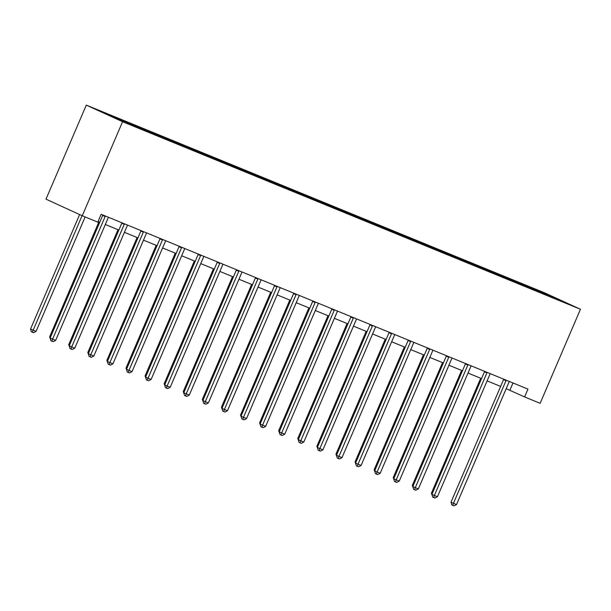 <?xml version="1.0" encoding="UTF-8"?>
<svg xmlns="http://www.w3.org/2000/svg" width="611" height="611" viewBox="0 0 611 611"><rect width="100%" height="100%" fill="white"/><g stroke="black" fill="none" stroke-linecap="round" stroke-linejoin="round"><path stroke-width="0.92" d="M122.567 121.719L82.256 215.767L45.993 199.163L86.296 105.115L544.18 292.654L580.45 309.258L122.567 121.719L86.296 105.115M550.824 295.892L101.021 111.66L140.301 128.638L548.502 295.831L565.725 302.712L550.824 295.892L550.48 296.465M506.183 388.688L524.597 396.944L527.957 389.1L101.159 214.293L97.798 222.137L82.256 215.767M129.165 123.185L129.28 123.957M140.912 127.997L141.057 128.952M148.252 131.006L148.374 131.77M159.998 135.818L160.143 136.765M167.345 138.827L167.46 139.591M179.092 143.638L179.237 144.586M186.431 146.64L186.546 147.411M198.178 151.452L198.323 152.406M205.517 154.461L205.64 155.225M217.264 159.272L217.409 160.219M224.611 162.282L224.726 163.045M236.358 167.093L236.503 168.04M243.697 170.095L243.812 170.866M255.444 174.906L255.589 175.861M262.783 177.916L262.906 178.679M274.53 182.727L274.675 183.674M281.877 185.736L281.992 186.5M293.624 190.548L293.769 191.495M300.963 193.55L301.078 194.321M312.71 198.361L312.855 199.316M320.049 201.37L320.172 202.134M331.796 206.182L331.941 207.129M339.143 209.191L339.258 209.955M350.89 214.003L351.035 214.95M358.229 217.004L358.344 217.776M369.976 221.816L370.121 222.771M377.315 224.825L377.438 225.589M389.062 229.637L389.207 230.584M396.409 232.646L396.524 233.41M408.156 237.458L408.301 238.405M415.495 240.459L415.61 241.23M427.242 245.271L427.387 246.225M434.581 248.28L434.696 249.044M446.328 253.091L446.473 254.039M453.668 256.101L453.79 256.864M465.422 260.912L465.567 261.859M472.761 263.914L472.876 264.685M484.508 268.725L484.653 269.68M491.847 271.735L491.962 272.498M503.594 276.546L503.739 277.493M510.933 279.555L511.056 280.319M522.68 284.367L522.833 285.314M530.027 287.369L530.142 288.14M524.597 396.944L540.139 403.306L580.45 309.258M98.058 221.533L99.776 222.236M105.329 224.504L118.862 230.049M124.415 232.325L137.949 237.87M143.501 240.146L157.042 245.691M162.595 247.959L176.128 253.504M181.681 255.78L195.215 261.325M200.767 263.601L214.301 269.145M219.861 271.414L233.394 276.959M238.947 279.235L252.48 284.779M258.033 287.055L271.567 292.6M277.119 294.869L290.66 300.413M296.213 302.689L309.746 308.234M315.299 310.51L328.833 316.055M334.385 318.323L347.926 323.868M353.479 326.144L367.012 331.689M372.565 333.965L386.099 339.51M391.651 341.778L405.192 347.323M410.745 349.599L424.278 355.144M429.831 357.42L443.365 362.965M448.917 365.233L462.458 370.778M468.011 373.054L481.544 378.599M487.097 380.874L500.63 386.419M121.826 120.184L121.94 120.947M512.996 382.975L509.895 390.208M526.445 285.734L526.124 286.49M507.359 277.913L507.038 278.669M488.273 270.1L487.945 270.856M469.179 262.279L468.858 263.036M450.093 254.459L449.772 255.215M431.007 246.645L430.679 247.402M411.913 238.825L411.593 239.581M392.827 231.004L392.506 231.76M373.741 223.191L373.413 223.947M354.647 215.37L354.327 216.126M335.561 207.549L335.24 208.305M316.475 199.736L316.147 200.492M297.381 191.915L297.061 192.671M278.295 184.094L277.974 184.85M259.209 176.281L258.881 177.037M240.115 168.46L239.795 169.216M221.029 160.64L220.708 161.396M201.943 152.826L201.615 153.582M182.849 145.006L182.529 145.762M163.763 137.185L163.442 137.941M144.677 129.372L144.349 130.128M125.591 121.551L125.263 122.307M506 380.729L503.556 379.607L451.017 502.181L453.469 503.304L506 380.729A1.703 1.321 114.6 0 0 506.16 380.172M456.524 504.556L453.996 505.885L452.774 505.381L453.469 503.304L456.524 504.556L509.062 381.982A1.703 1.321 114.6 0 1 509.36 381.485M503.556 379.607A1.703 1.321 114.6 0 0 503.685 379.164M452.774 505.381L451.796 504.93L451.017 502.181M480.681 378.247L431.412 493.207L432.26 493.596M432.405 496.056L431.412 493.207M486.914 372.909L484.462 371.786L431.924 494.368L434.375 495.483L486.914 372.909A1.703 1.321 114.6 0 0 487.066 372.359M437.438 496.743L434.91 498.064L433.688 497.56L434.375 495.483L437.438 496.743L489.976 374.161A1.703 1.321 114.6 0 1 490.266 373.665M484.462 371.786A1.703 1.321 114.6 0 0 484.599 371.343M433.688 497.56L432.71 497.117L431.924 494.368M467.827 365.088L465.376 363.965L412.837 486.547L415.289 487.67L467.827 365.088A1.703 1.321 114.6 0 0 467.98 364.538M418.352 488.922L415.824 490.243L414.602 489.747L415.289 487.67L418.352 488.922L470.882 366.34A1.703 1.321 114.6 0 1 471.18 365.852M465.376 363.965A1.703 1.321 114.6 0 0 465.513 363.53M414.602 489.747L413.616 489.296L412.837 486.547M461.595 370.426L412.318 485.394L413.166 485.776M413.319 488.242L412.318 485.394M442.509 362.606L393.232 477.573L394.08 477.962M394.232 480.422L393.232 477.573M448.734 357.275L446.29 356.152L393.751 478.726L396.203 479.849L448.734 357.275A1.703 1.321 114.6 0 0 448.894 356.717M399.258 481.101L396.73 482.43L395.508 481.926L396.203 479.849L399.258 481.101L451.796 358.527A1.703 1.321 114.6 0 1 452.094 358.031M446.29 356.152A1.703 1.321 114.6 0 0 446.42 355.709M395.508 481.926L394.53 481.476L393.751 478.726M429.648 349.454L427.196 348.331L374.658 470.913L377.109 472.028L429.648 349.454A1.703 1.321 114.6 0 0 429.8 348.904M380.172 473.288L377.644 474.61L376.422 474.105L377.109 472.028L380.172 473.288L432.71 350.706A1.703 1.321 114.6 0 1 433 350.21M427.196 348.331A1.703 1.321 114.6 0 0 427.333 347.888M376.422 474.105L375.444 473.662L374.658 470.913M410.561 341.633L408.11 340.51L355.571 463.092L358.023 464.215L410.561 341.633A1.703 1.321 114.6 0 0 410.714 341.083M361.086 465.467L358.558 466.789L357.336 466.292L358.023 464.215L361.086 465.467L413.616 342.886A1.703 1.321 114.6 0 1 413.914 342.397M408.11 340.51A1.703 1.321 114.6 0 0 408.247 340.075M357.336 466.292L356.35 465.842L355.571 463.092M423.415 354.792L374.146 469.752L374.994 470.142M375.139 472.601L374.146 469.752M404.329 346.972L355.06 461.939L355.9 462.321M356.053 464.788L355.06 461.939M385.243 339.151L335.966 454.118L336.814 454.508M336.966 456.967L335.966 454.118M366.149 331.338L316.88 446.297L317.728 446.687M317.873 449.146L316.88 446.297M347.063 323.517L297.794 438.484L298.634 438.866M298.787 441.333L297.794 438.484M327.977 315.696L278.7 430.663L279.548 431.053M279.701 433.512L278.7 430.663M308.883 307.883L259.614 422.843L260.462 423.232M260.607 425.691L259.614 422.843M289.797 300.062L240.528 415.029L241.368 415.411M241.521 417.878L240.528 415.029M270.711 292.249L221.434 407.209L222.282 407.598M222.435 410.057L221.434 407.209M251.617 284.428L202.348 399.388L203.196 399.777M203.341 402.237L202.348 399.388M232.531 276.607L183.262 391.575L184.102 391.957M184.255 394.423L183.262 391.575M213.445 268.794L164.168 383.754L165.016 384.143M165.169 386.603L164.168 383.754M194.351 260.973L145.082 375.933L145.93 376.323M146.075 378.782L145.082 375.933M175.265 253.153L125.996 368.12L126.836 368.502M126.989 370.969L125.996 368.12M156.179 245.339L106.902 360.299L107.75 360.689M107.903 363.148L106.902 360.299M137.085 237.519L87.816 352.478L88.664 352.868M88.809 355.327L87.816 352.478M117.999 229.698L68.73 344.665L69.57 345.047M69.723 347.514L68.73 344.665M391.475 333.82L389.024 332.697L336.485 455.271L338.937 456.394L391.475 333.82A1.703 1.321 114.6 0 0 391.628 333.262M341.992 457.647L339.464 458.976L338.242 458.471L338.937 456.394L341.992 457.647L394.53 335.072A1.703 1.321 114.6 0 1 394.828 334.576M389.024 332.697A1.703 1.321 114.6 0 0 389.154 332.254M338.242 458.471L337.264 458.021L336.485 455.271M372.382 325.999L369.93 324.876L317.399 447.458L319.843 448.573L372.382 325.999A1.703 1.321 114.6 0 0 372.534 325.449M322.906 449.833L320.378 451.155L319.156 450.651L319.843 448.573L322.906 449.833L375.444 327.252A1.703 1.321 114.6 0 1 375.734 326.755M369.93 324.876A1.703 1.321 114.6 0 0 370.067 324.433M319.156 450.651L318.178 450.208L317.399 447.458M353.295 318.178L350.844 317.056L298.305 439.637L300.757 440.76L353.295 318.178A1.703 1.321 114.6 0 0 353.448 317.628M303.82 442.013L301.292 443.334L300.07 442.838L300.757 440.76L303.82 442.013L356.35 319.431A1.703 1.321 114.6 0 1 356.648 318.942M350.844 317.056A1.703 1.321 114.6 0 0 350.981 316.62M300.07 442.838L299.085 442.387L298.305 439.637M334.209 310.365L331.758 309.242L279.219 431.817L281.671 432.939L334.209 310.365A1.703 1.321 114.6 0 0 334.362 309.808M284.726 434.192L282.198 435.521L280.976 435.017L281.671 432.939L284.726 434.192L337.264 311.618A1.703 1.321 114.6 0 1 337.562 311.121M331.758 309.242A1.703 1.321 114.6 0 0 331.888 308.799M280.976 435.017L279.998 434.566L279.219 431.817M315.116 302.544L312.664 301.422L260.133 424.003L262.577 425.119L315.116 302.544A1.703 1.321 114.6 0 0 315.268 301.994M265.64 426.379L263.112 427.7L261.89 427.196L262.577 425.119L265.64 426.379L318.178 303.797A1.703 1.321 114.6 0 1 318.468 303.3M312.664 301.422A1.703 1.321 114.6 0 0 312.801 300.979M261.89 427.196L260.912 426.753L260.133 424.003M296.03 294.723L293.578 293.601L241.04 416.183L243.491 417.305L296.03 294.723A1.703 1.321 114.6 0 0 296.182 294.174M246.554 418.558L244.026 419.879L242.804 419.383L243.491 417.305L246.554 418.558L299.085 295.976A1.703 1.321 114.6 0 1 299.382 295.487M293.578 293.601A1.703 1.321 114.6 0 0 293.715 293.165M242.804 419.383L241.819 418.932L241.04 416.183M276.943 286.91L274.492 285.788L221.953 408.362L224.405 409.485L276.943 286.91A1.703 1.321 114.6 0 0 277.096 286.353M227.46 410.737L224.94 412.066L223.71 411.562L224.405 409.485L227.46 410.737L279.998 288.163A1.703 1.321 114.6 0 1 280.296 287.666M274.492 285.788A1.703 1.321 114.6 0 0 274.629 285.345M223.71 411.562L222.732 411.111L221.953 408.362M257.85 279.09L255.398 277.967L202.867 400.549L205.311 401.671L257.85 279.09A1.703 1.321 114.6 0 0 258.002 278.54M208.374 402.924L205.846 404.245L204.624 403.741L205.311 401.671L208.374 402.924L260.912 280.342A1.703 1.321 114.6 0 1 261.202 279.846M255.398 277.967A1.703 1.321 114.6 0 0 255.535 277.524M204.624 403.741L203.646 403.298L202.867 400.549M238.764 271.269L236.312 270.146L183.774 392.728L186.225 393.851L238.764 271.269A1.703 1.321 114.6 0 0 238.916 270.719M189.288 395.103L186.76 396.424L185.538 395.928L186.225 393.851L189.288 395.103L241.819 272.521A1.703 1.321 114.6 0 1 242.116 272.032M236.312 270.146A1.703 1.321 114.6 0 0 236.449 269.711M185.538 395.928L184.553 395.477L183.774 392.728M219.677 263.456L217.226 262.333L164.687 384.907L167.139 386.03L219.677 263.456A1.703 1.321 114.6 0 0 219.83 262.898M170.194 387.282L167.674 388.611L166.444 388.107L167.139 386.03L170.194 387.282L222.732 264.708A1.703 1.321 114.6 0 1 223.03 264.212M217.226 262.333A1.703 1.321 114.6 0 0 217.363 261.89M166.444 388.107L165.466 387.657L164.687 384.907M200.584 255.635L198.132 254.512L145.601 377.094L148.045 378.217L200.584 255.635A1.703 1.321 114.6 0 0 200.736 255.085M151.108 379.469L148.58 380.79L147.358 380.286L148.045 378.217L151.108 379.469L203.646 256.887A1.703 1.321 114.6 0 1 203.937 256.391M198.132 254.512A1.703 1.321 114.6 0 0 198.27 254.069M147.358 380.286L146.38 379.843L145.601 377.094M181.498 247.814L179.046 246.691L126.508 369.273L128.959 370.396L181.498 247.814A1.703 1.321 114.6 0 0 181.65 247.264M132.022 371.648L129.494 372.97L128.272 372.473L128.959 370.396L132.022 371.648L184.553 249.067A1.703 1.321 114.6 0 1 184.85 248.578M179.046 246.691A1.703 1.321 114.6 0 0 179.183 246.256M128.272 372.473L127.287 372.023L126.508 369.273M162.411 240.001L159.96 238.878L107.421 361.452L109.873 362.575L162.411 240.001A1.703 1.321 114.6 0 0 162.564 239.443M112.928 363.828L110.408 365.157L109.178 364.652L109.873 362.575L112.928 363.828L165.466 241.253A1.703 1.321 114.6 0 1 165.764 240.757M159.96 238.878A1.703 1.321 114.6 0 0 160.097 238.435M109.178 364.652L108.2 364.202L107.421 361.452M143.318 232.18L140.866 231.057L88.335 353.639L90.779 354.762L143.318 232.18A1.703 1.321 114.6 0 0 143.47 231.63M93.842 356.014L91.314 357.336L90.092 356.832L90.779 354.762L93.842 356.014L146.38 233.433A1.703 1.321 114.6 0 1 146.671 232.936M140.866 231.057A1.703 1.321 114.6 0 0 141.004 230.614M90.092 356.832L89.114 356.389L88.335 353.639M124.232 224.359L121.78 223.244L69.242 345.818L71.693 346.941L124.232 224.359A1.703 1.321 114.6 0 0 124.384 223.809M74.756 348.194L72.228 349.515L71.006 349.018L71.693 346.941L74.756 348.194L127.294 225.612A1.703 1.321 114.6 0 1 127.584 225.123M121.78 223.244A1.703 1.321 114.6 0 0 121.917 222.801M71.006 349.018L70.021 348.568L69.242 345.818M98.913 221.885L49.636 336.844L50.484 337.234M50.637 339.693L49.636 336.844M105.145 216.546L102.694 215.423L50.155 337.998L52.607 339.12L105.145 216.546A1.703 1.321 114.6 0 0 105.298 215.989M55.662 340.373L53.142 341.702L51.912 341.198L52.607 339.12L55.662 340.373L108.2 217.799A1.703 1.321 114.6 0 1 108.498 217.302M102.694 215.423A1.703 1.321 114.6 0 0 102.831 214.98M51.912 341.198L50.934 340.747L50.155 337.998M79.613 214.56L30.55 329.024L33.002 330.146L36.057 331.399L85.12 216.943M82.065 215.675L32.307 332.224L31.329 331.773L30.55 329.024M36.057 331.399L33.536 332.728L32.307 332.224"/></g></svg>
